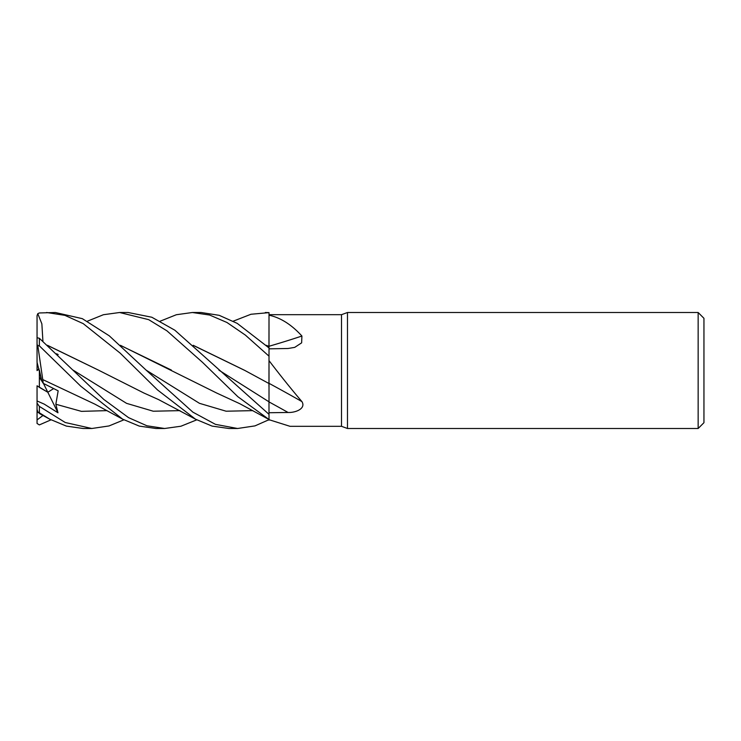 <?xml version="1.0" encoding="UTF-8"?>
<svg xmlns="http://www.w3.org/2000/svg" width="741" height="741" viewBox="0 0 741 741"><rect width="100%" height="100%" fill="white"/><g stroke="black" fill="none" stroke-linecap="round" stroke-linejoin="round"><path stroke-width="1.11" d="M268.955 386.487L268.955 383.412M268.955 383.792L269.011 360.626C280.515 375.715 291.482 389.368 301.911 401.594C306.181 408.578 295.687 412.783 288.073 412.478L269.011 412.737M233.258 321.168L250.967 314.258L269.011 312.628L268.955 346.455L269.011 315.203C280.515 317.648 291.482 324.586 301.911 336.025L301.633 342.851L294.705 347.381L288.073 348.492L269.011 348.844M698.152 428.493L698.152 312.507L703.95 318.306L703.95 422.694L698.152 428.493L347.483 428.493L341.508 426.316L290.018 426.316L269.011 419.693L269.011 414.33L174.839 330.208L151.822 317.241L128.165 312.507L119.597 312.507L148.672 319.649L166.957 330.847L202.441 362.284L237.824 396.676L269.011 419.508L269.011 420.128L269.011 419.508M341.508 426.316L341.508 314.684L347.483 312.507L698.152 312.507M269.011 314.684L341.508 314.684M347.483 428.493L347.483 312.507M39.366 370.12L41.829 381.096L39.366 377.197L39.366 370.12M123.886 419.832L109.02 425.945L91.838 428.493L65.236 422.509L39.366 406.411L37.05 403.15L37.05 400.955L44.265 404.141L57.974 412.774L47.813 392.258L53.584 388.617L47.813 392.258L39.366 387.358L39.366 377.197M269.011 383.329A981.399 429.196 -163.4 0 1 301.911 401.594M193.206 345.287L244.511 370.268L269.011 383.542L269.011 360.626M269.011 401.826L269.011 383.245M269.011 346.26A981.399 671.874 -159.4 0 0 301.911 336.025M160.251 321.159L176.358 314.73L192.364 312.507L209.62 315.036L226.931 322.474L245.336 335.071L269.011 356.162L269.011 315.203M269.011 419.693L254.969 425.89L237.583 428.493L228.886 428.493L212.056 426.084L195.448 419.147L158.555 399.584L143.958 393.045L98.979 370.389M269.011 312.758L269.011 313.526L269.011 312.758M266.371 345.473L269.011 346.445M266.176 345.297L269.011 346.343M37.05 400.955L37.05 385.792L47.813 392.258L43.469 383.468M39.366 386.144L39.032 387.135M37.05 370.556L39.032 368.861L37.05 370.602L37.106 362.432M192.364 312.507L201.154 312.507L219.216 315.333L237.185 323.354L269.011 347.927M265.343 312.507L269.011 312.628M91.643 428.493L83.122 428.493L66.357 426.094L49.693 419.147L39.773 413.728L37.791 411.903L37.05 409.282L37.05 403.15L37.05 419.943L42.959 415.488M39.366 406.411L39.366 412.802L49.693 419.147M42.922 341.314L41.867 323.854L37.791 313.665L39.366 312.961L55.399 312.507L82.316 318.658L109.297 335.84L146.172 370.167L199.468 403.326L226.116 411.209L252.764 410.634M228.886 428.493L237.574 428.493L215.446 424.352L192.892 412.163L146.172 370.167M46.6 312.507L64.902 315.351L83.233 323.641L120.181 353.142L157.481 389.905L195.448 419.147M196.754 419.841L180.915 426.232L164.632 428.493L156.082 428.493M164.632 428.493L146.922 425.779L128.582 417.655L103.796 399.427L39.366 338.285L37.05 337.711L37.05 315.647L37.791 313.665M42.756 379.522L37.791 345.538L39.366 345.852L80.788 386.218L122.617 419.147L139.262 426.094L155.925 428.493M269.011 356.162L268.955 383.505M193.41 345.473L244.836 370.454M269.011 414.302L268.974 401.807L218.938 370.176M42.811 379.605L94.774 404.095L122.617 419.147M57.974 412.774L55.844 404.234L58.159 390.831L43.237 383.347L42.774 379.54M171.43 370.092L120.607 345.463M120.413 345.297L216.724 393.054L239.76 403.697L268.353 419.147M87.503 321.159L103.407 314.721L119.597 312.507M47.656 345.473L98.757 370.268L47.443 345.287M57.817 354.883L58.159 354.559L56.659 353.772M50.999 419.841L39.366 424.908L37.05 423.472L37.05 419.943M268.955 346.427L268.955 347.057M37.708 412.524C36.568 411.45 37.124 411.542 39.375 412.811M43.237 383.347L41.829 381.096L37.05 362.266L37.05 344.491L37.791 345.538M37.05 344.491L37.05 337.711M269.011 401.918A978.722 428.02 -163.4 0 1 288.073 412.478M39.366 345.852L39.366 338.285M55.844 404.234L81.427 411.357L107.01 410.634M73.183 370.176L126.572 403.354L153.257 411.218L179.952 410.634"/></g></svg>
